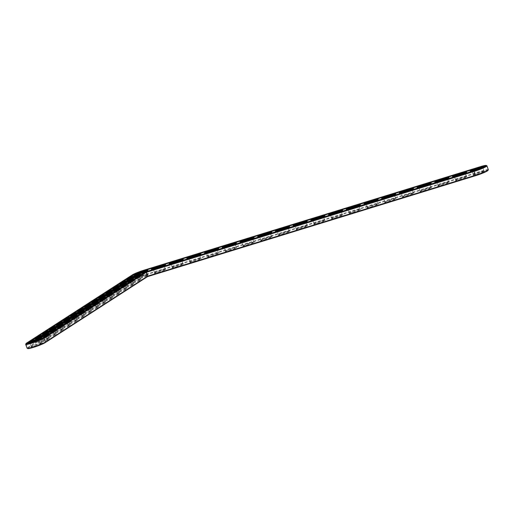 <?xml version="1.0" encoding="UTF-8"?>
<svg xmlns="http://www.w3.org/2000/svg" width="514" height="514" viewBox="0 0 514 514"><rect width="100%" height="100%" fill="white"/><g stroke="black" fill="none" stroke-linecap="round" stroke-linejoin="round"><path stroke-width="0.39" stroke-dasharray="2.57 1.93" d="M487.992 170.385A9.631 0.989 -19.7 0 0 482.293 171.355L145.79 274.9A9.631 0.989 -19.7 0 0 134.006 279.661L28.328 347.817A9.631 0.989 -19.7 0 0 27.775 348.543M140.29 278.447A6.149 0.63 -19.7 0 0 148.173 274.939A6.149 0.63 -19.7 0 0 142.224 276.468A6.149 0.63 -19.7 0 0 136.653 279.063A6.149 0.63 -19.7 0 0 140.29 278.447M133.248 282.989A6.149 0.63 -19.7 0 0 141.125 279.487A6.149 0.63 -19.7 0 0 135.176 281.017A6.149 0.63 -19.7 0 0 129.605 283.612A6.149 0.63 -19.7 0 0 133.248 282.989M158.004 272.998A6.149 0.63 -19.7 0 0 165.881 269.49A6.149 0.63 -19.7 0 0 159.931 271.019A6.149 0.63 -19.7 0 0 154.361 273.615A6.149 0.63 -19.7 0 0 158.004 272.998M175.717 267.55A6.149 0.63 -19.7 0 0 183.594 264.042A6.149 0.63 -19.7 0 0 177.645 265.571A6.149 0.63 -19.7 0 0 172.074 268.167A6.149 0.63 -19.7 0 0 175.717 267.55M126.2 287.532A6.149 0.63 -19.7 0 0 134.083 284.03A6.149 0.63 -19.7 0 0 128.134 285.559A6.149 0.63 -19.7 0 0 122.563 288.155A6.149 0.63 -19.7 0 0 126.2 287.532M119.158 292.08A6.149 0.63 -19.7 0 0 127.035 288.572A6.149 0.63 -19.7 0 0 121.086 290.102A6.149 0.63 -19.7 0 0 115.515 292.697A6.149 0.63 -19.7 0 0 119.158 292.08M193.425 262.095A6.149 0.63 -19.7 0 0 201.302 258.593A6.149 0.63 -19.7 0 0 195.352 260.123A6.149 0.63 -19.7 0 0 189.788 262.718A6.149 0.63 -19.7 0 0 193.425 262.095M211.138 256.647A6.149 0.63 -19.7 0 0 219.015 253.145A6.149 0.63 -19.7 0 0 213.066 254.668A6.149 0.63 -19.7 0 0 207.495 257.263A6.149 0.63 -19.7 0 0 211.138 256.647M112.11 296.623A6.149 0.63 -19.7 0 0 119.993 293.115A6.149 0.63 -19.7 0 0 114.044 294.644A6.149 0.63 -19.7 0 0 108.473 297.24A6.149 0.63 -19.7 0 0 112.11 296.623M105.068 301.165A6.149 0.63 -19.7 0 0 112.945 297.657A6.149 0.63 -19.7 0 0 106.996 299.187A6.149 0.63 -19.7 0 0 101.425 301.782A6.149 0.63 -19.7 0 0 105.068 301.165M98.02 305.708A6.149 0.63 -19.7 0 0 105.903 302.206A6.149 0.63 -19.7 0 0 99.947 303.729A6.149 0.63 -19.7 0 0 94.383 306.331A6.149 0.63 -19.7 0 0 98.02 305.708M90.978 310.25A6.149 0.63 -19.7 0 0 98.855 306.749A6.149 0.63 -19.7 0 0 92.905 308.278A6.149 0.63 -19.7 0 0 87.335 310.874A6.149 0.63 -19.7 0 0 90.978 310.25M228.846 251.198A6.149 0.63 -19.7 0 0 236.723 247.69A6.149 0.63 -19.7 0 0 230.773 249.219A6.149 0.63 -19.7 0 0 225.209 251.815A6.149 0.63 -19.7 0 0 228.846 251.198M246.559 245.75A6.149 0.63 -19.7 0 0 254.436 242.242A6.149 0.63 -19.7 0 0 248.487 243.771A6.149 0.63 -19.7 0 0 242.916 246.367A6.149 0.63 -19.7 0 0 246.559 245.75M264.267 240.295A6.149 0.63 -19.7 0 0 272.15 236.793A6.149 0.63 -19.7 0 0 266.194 238.323A6.149 0.63 -19.7 0 0 260.63 240.918A6.149 0.63 -19.7 0 0 264.267 240.295M281.98 234.847A6.149 0.63 -19.7 0 0 289.857 231.345A6.149 0.63 -19.7 0 0 283.908 232.868A6.149 0.63 -19.7 0 0 278.337 235.463A6.149 0.63 -19.7 0 0 281.98 234.847M299.688 229.398A6.149 0.63 -19.7 0 0 307.571 225.89A6.149 0.63 -19.7 0 0 301.615 227.419A6.149 0.63 -19.7 0 0 296.051 230.015A6.149 0.63 -19.7 0 0 299.688 229.398M83.93 314.793A6.149 0.63 -19.7 0 0 91.813 311.291A6.149 0.63 -19.7 0 0 85.857 312.82A6.149 0.63 -19.7 0 0 80.293 315.416A6.149 0.63 -19.7 0 0 83.93 314.793M76.888 319.342A6.149 0.63 -19.7 0 0 84.765 315.834A6.149 0.63 -19.7 0 0 78.815 317.363A6.149 0.63 -19.7 0 0 73.245 319.959A6.149 0.63 -19.7 0 0 76.888 319.342M69.84 323.884A6.149 0.63 -19.7 0 0 77.723 320.376A6.149 0.63 -19.7 0 0 71.767 321.905A6.149 0.63 -19.7 0 0 66.203 324.501A6.149 0.63 -19.7 0 0 69.84 323.884M62.798 328.427A6.149 0.63 -19.7 0 0 70.675 324.925A6.149 0.63 -19.7 0 0 64.725 326.448A6.149 0.63 -19.7 0 0 59.155 329.044A6.149 0.63 -19.7 0 0 62.798 328.427M55.75 332.969A6.149 0.63 -19.7 0 0 63.627 329.468A6.149 0.63 -19.7 0 0 57.677 330.997A6.149 0.63 -19.7 0 0 52.113 333.592A6.149 0.63 -19.7 0 0 55.75 332.969M48.708 337.512A6.149 0.63 -19.7 0 0 56.585 334.01A6.149 0.63 -19.7 0 0 50.635 335.539A6.149 0.63 -19.7 0 0 45.065 338.135A6.149 0.63 -19.7 0 0 48.708 337.512M41.66 342.061A6.149 0.63 -19.7 0 0 49.537 338.553A6.149 0.63 -19.7 0 0 43.587 340.082A6.149 0.63 -19.7 0 0 38.023 342.677A6.149 0.63 -19.7 0 0 41.66 342.061M34.618 346.603A6.149 0.63 -19.7 0 0 42.495 343.095A6.149 0.63 -19.7 0 0 36.545 344.624A6.149 0.63 -19.7 0 0 30.975 347.22A6.149 0.63 -19.7 0 0 34.618 346.603M317.401 223.95A6.149 0.63 -19.7 0 0 325.278 220.442A6.149 0.63 -19.7 0 0 319.329 221.971A6.149 0.63 -19.7 0 0 313.758 224.567A6.149 0.63 -19.7 0 0 317.401 223.95M335.109 218.495A6.149 0.63 -19.7 0 0 342.992 214.993A6.149 0.63 -19.7 0 0 337.043 216.522A6.149 0.63 -19.7 0 0 331.472 219.118A6.149 0.63 -19.7 0 0 335.109 218.495M352.822 213.047A6.149 0.63 -19.7 0 0 360.699 209.545A6.149 0.63 -19.7 0 0 354.75 211.068A6.149 0.63 -19.7 0 0 349.179 213.67A6.149 0.63 -19.7 0 0 352.822 213.047M370.53 207.598A6.149 0.63 -19.7 0 0 378.413 204.09A6.149 0.63 -19.7 0 0 372.464 205.619A6.149 0.63 -19.7 0 0 366.893 208.215A6.149 0.63 -19.7 0 0 370.53 207.598M388.243 202.15A6.149 0.63 -19.7 0 0 396.121 198.642A6.149 0.63 -19.7 0 0 390.171 200.171A6.149 0.63 -19.7 0 0 384.601 202.767A6.149 0.63 -19.7 0 0 388.243 202.15M405.957 196.695A6.149 0.63 -19.7 0 0 413.834 193.193A6.149 0.63 -19.7 0 0 407.885 194.722A6.149 0.63 -19.7 0 0 402.314 197.318A6.149 0.63 -19.7 0 0 405.957 196.695M423.664 191.247A6.149 0.63 -19.7 0 0 431.542 187.745A6.149 0.63 -19.7 0 0 425.592 189.274A6.149 0.63 -19.7 0 0 420.028 191.87A6.149 0.63 -19.7 0 0 423.664 191.247M441.378 185.798A6.149 0.63 -19.7 0 0 449.255 182.29A6.149 0.63 -19.7 0 0 443.306 183.819A6.149 0.63 -19.7 0 0 437.735 186.415A6.149 0.63 -19.7 0 0 441.378 185.798M459.086 180.35A6.149 0.63 -19.7 0 0 466.963 176.842A6.149 0.63 -19.7 0 0 461.013 178.371A6.149 0.63 -19.7 0 0 455.449 180.967A6.149 0.63 -19.7 0 0 459.086 180.35M476.799 174.895A6.149 0.63 -19.7 0 0 484.676 171.393A6.149 0.63 -19.7 0 0 478.727 172.922A6.149 0.63 -19.7 0 0 473.156 175.518A6.149 0.63 -19.7 0 0 476.799 174.895M488.3 169.652A10.113 1.041 -19.7 0 0 482.299 170.789L145.796 274.341A10.113 1.041 -19.7 0 0 133.415 279.333L27.737 347.49A10.113 1.041 -19.7 0 0 27.069 348.177M140.296 277.881A5.667 0.585 -19.7 0 0 147.608 274.701A5.667 0.585 -19.7 0 0 147.557 274.656A5.667 0.585 -19.7 0 0 142.076 276.063A5.667 0.585 -19.7 0 0 136.949 278.453A5.667 0.585 -19.7 0 0 136.936 278.517A5.667 0.585 -19.7 0 0 140.296 277.881M133.255 282.424A5.667 0.585 -19.7 0 0 140.56 279.243A5.667 0.585 -19.7 0 0 140.508 279.198A5.667 0.585 -19.7 0 0 135.028 280.605A5.667 0.585 -19.7 0 0 129.901 282.996A5.667 0.585 -19.7 0 0 129.894 283.066A5.667 0.585 -19.7 0 0 133.255 282.424M158.01 272.433A5.667 0.585 -19.7 0 0 165.315 269.252A5.667 0.585 -19.7 0 0 165.264 269.207A5.667 0.585 -19.7 0 0 159.783 270.615A5.667 0.585 -19.7 0 0 154.656 273.005A5.667 0.585 -19.7 0 0 154.65 273.069A5.667 0.585 -19.7 0 0 158.01 272.433M175.724 266.984A5.667 0.585 -19.7 0 0 183.029 263.804A5.667 0.585 -19.7 0 0 182.978 263.753A5.667 0.585 -19.7 0 0 177.497 265.16A5.667 0.585 -19.7 0 0 172.37 267.556A5.667 0.585 -19.7 0 0 172.357 267.621A5.667 0.585 -19.7 0 0 175.724 266.984M126.206 286.973A5.667 0.585 -19.7 0 0 133.512 283.786A5.667 0.585 -19.7 0 0 133.467 283.741A5.667 0.585 -19.7 0 0 127.986 285.148A5.667 0.585 -19.7 0 0 122.859 287.538A5.667 0.585 -19.7 0 0 122.846 287.609A5.667 0.585 -19.7 0 0 126.206 286.973M119.164 291.515A5.667 0.585 -19.7 0 0 126.47 288.335A5.667 0.585 -19.7 0 0 126.418 288.283A5.667 0.585 -19.7 0 0 120.938 289.69A5.667 0.585 -19.7 0 0 115.811 292.087A5.667 0.585 -19.7 0 0 115.804 292.151A5.667 0.585 -19.7 0 0 119.164 291.515M193.431 261.536A5.667 0.585 -19.7 0 0 200.736 258.349A5.667 0.585 -19.7 0 0 200.691 258.304A5.667 0.585 -19.7 0 0 195.211 259.711A5.667 0.585 -19.7 0 0 190.077 262.101A5.667 0.585 -19.7 0 0 190.071 262.172A5.667 0.585 -19.7 0 0 193.431 261.536M211.145 256.081A5.667 0.585 -19.7 0 0 218.45 252.901A5.667 0.585 -19.7 0 0 218.399 252.856A5.667 0.585 -19.7 0 0 212.918 254.263A5.667 0.585 -19.7 0 0 207.791 256.653A5.667 0.585 -19.7 0 0 207.784 256.724A5.667 0.585 -19.7 0 0 211.145 256.081M112.116 296.058A5.667 0.585 -19.7 0 0 119.421 292.877A5.667 0.585 -19.7 0 0 119.376 292.832A5.667 0.585 -19.7 0 0 113.896 294.239A5.667 0.585 -19.7 0 0 108.769 296.629A5.667 0.585 -19.7 0 0 108.756 296.694A5.667 0.585 -19.7 0 0 112.116 296.058M105.074 300.6A5.667 0.585 -19.7 0 0 112.38 297.42A5.667 0.585 -19.7 0 0 112.328 297.375A5.667 0.585 -19.7 0 0 106.848 298.782A5.667 0.585 -19.7 0 0 101.721 301.172A5.667 0.585 -19.7 0 0 101.714 301.236A5.667 0.585 -19.7 0 0 105.074 300.6M98.026 305.143A5.667 0.585 -19.7 0 0 105.331 301.962A5.667 0.585 -19.7 0 0 105.286 301.917A5.667 0.585 -19.7 0 0 99.806 303.324A5.667 0.585 -19.7 0 0 94.679 305.714A5.667 0.585 -19.7 0 0 94.666 305.785A5.667 0.585 -19.7 0 0 98.026 305.143M90.984 309.691A5.667 0.585 -19.7 0 0 98.29 306.505A5.667 0.585 -19.7 0 0 98.238 306.46A5.667 0.585 -19.7 0 0 92.758 307.867A5.667 0.585 -19.7 0 0 87.631 310.257A5.667 0.585 -19.7 0 0 87.624 310.327A5.667 0.585 -19.7 0 0 90.984 309.691M228.852 250.633A5.667 0.585 -19.7 0 0 236.157 247.452A5.667 0.585 -19.7 0 0 236.112 247.407A5.667 0.585 -19.7 0 0 230.632 248.815A5.667 0.585 -19.7 0 0 225.498 251.205A5.667 0.585 -19.7 0 0 225.492 251.269A5.667 0.585 -19.7 0 0 228.852 250.633M246.566 245.184A5.667 0.585 -19.7 0 0 253.871 242.004A5.667 0.585 -19.7 0 0 253.82 241.953A5.667 0.585 -19.7 0 0 248.339 243.36A5.667 0.585 -19.7 0 0 243.212 245.756A5.667 0.585 -19.7 0 0 243.206 245.821A5.667 0.585 -19.7 0 0 246.566 245.184M264.273 239.736A5.667 0.585 -19.7 0 0 271.578 236.549A5.667 0.585 -19.7 0 0 271.533 236.504A5.667 0.585 -19.7 0 0 266.053 237.911A5.667 0.585 -19.7 0 0 260.919 240.301A5.667 0.585 -19.7 0 0 260.913 240.372A5.667 0.585 -19.7 0 0 264.273 239.736M281.987 234.281A5.667 0.585 -19.7 0 0 289.292 231.101A5.667 0.585 -19.7 0 0 289.241 231.056A5.667 0.585 -19.7 0 0 283.76 232.463A5.667 0.585 -19.7 0 0 278.633 234.853A5.667 0.585 -19.7 0 0 278.627 234.924A5.667 0.585 -19.7 0 0 281.987 234.281M299.694 228.833A5.667 0.585 -19.7 0 0 306.999 225.652A5.667 0.585 -19.7 0 0 306.954 225.607A5.667 0.585 -19.7 0 0 301.474 227.015A5.667 0.585 -19.7 0 0 296.34 229.405A5.667 0.585 -19.7 0 0 296.334 229.469A5.667 0.585 -19.7 0 0 299.694 228.833M83.936 314.234A5.667 0.585 -19.7 0 0 91.241 311.054A5.667 0.585 -19.7 0 0 91.196 311.002A5.667 0.585 -19.7 0 0 85.716 312.409A5.667 0.585 -19.7 0 0 80.582 314.806A5.667 0.585 -19.7 0 0 80.576 314.87A5.667 0.585 -19.7 0 0 83.936 314.234M76.894 318.776A5.667 0.585 -19.7 0 0 84.2 315.596A5.667 0.585 -19.7 0 0 84.148 315.545A5.667 0.585 -19.7 0 0 78.668 316.958A5.667 0.585 -19.7 0 0 73.541 319.348A5.667 0.585 -19.7 0 0 73.534 319.412A5.667 0.585 -19.7 0 0 76.894 318.776M69.846 323.319A5.667 0.585 -19.7 0 0 77.151 320.138A5.667 0.585 -19.7 0 0 77.106 320.093A5.667 0.585 -19.7 0 0 71.626 321.501A5.667 0.585 -19.7 0 0 66.492 323.891A5.667 0.585 -19.7 0 0 66.486 323.955A5.667 0.585 -19.7 0 0 69.846 323.319M62.804 327.861A5.667 0.585 -19.7 0 0 70.11 324.681A5.667 0.585 -19.7 0 0 70.058 324.636A5.667 0.585 -19.7 0 0 64.578 326.043A5.667 0.585 -19.7 0 0 59.451 328.433A5.667 0.585 -19.7 0 0 59.444 328.497A5.667 0.585 -19.7 0 0 62.804 327.861M55.756 332.404A5.667 0.585 -19.7 0 0 63.061 329.223A5.667 0.585 -19.7 0 0 63.016 329.178A5.667 0.585 -19.7 0 0 57.536 330.586A5.667 0.585 -19.7 0 0 52.402 332.976A5.667 0.585 -19.7 0 0 52.396 333.046A5.667 0.585 -19.7 0 0 55.756 332.404M48.714 336.953A5.667 0.585 -19.7 0 0 56.02 333.766A5.667 0.585 -19.7 0 0 55.968 333.721A5.667 0.585 -19.7 0 0 50.488 335.128A5.667 0.585 -19.7 0 0 45.36 337.518A5.667 0.585 -19.7 0 0 45.354 337.589A5.667 0.585 -19.7 0 0 48.714 336.953M41.666 341.495A5.667 0.585 -19.7 0 0 48.971 338.315A5.667 0.585 -19.7 0 0 48.926 338.263A5.667 0.585 -19.7 0 0 43.446 339.67A5.667 0.585 -19.7 0 0 38.312 342.067A5.667 0.585 -19.7 0 0 38.306 342.131A5.667 0.585 -19.7 0 0 41.666 341.495M34.624 346.038A5.667 0.585 -19.7 0 0 41.93 342.857A5.667 0.585 -19.7 0 0 41.878 342.812A5.667 0.585 -19.7 0 0 36.398 344.219A5.667 0.585 -19.7 0 0 31.27 346.609A5.667 0.585 -19.7 0 0 31.264 346.674A5.667 0.585 -19.7 0 0 34.624 346.038M317.408 223.384A5.667 0.585 -19.7 0 0 324.713 220.204A5.667 0.585 -19.7 0 0 324.662 220.153A5.667 0.585 -19.7 0 0 319.181 221.566A5.667 0.585 -19.7 0 0 314.054 223.956A5.667 0.585 -19.7 0 0 314.048 224.02A5.667 0.585 -19.7 0 0 317.408 223.384M335.115 217.936A5.667 0.585 -19.7 0 0 342.42 214.749A5.667 0.585 -19.7 0 0 342.375 214.704A5.667 0.585 -19.7 0 0 336.895 216.111A5.667 0.585 -19.7 0 0 331.768 218.501A5.667 0.585 -19.7 0 0 331.755 218.572A5.667 0.585 -19.7 0 0 335.115 217.936M352.829 212.481A5.667 0.585 -19.7 0 0 360.134 209.301A5.667 0.585 -19.7 0 0 360.083 209.256A5.667 0.585 -19.7 0 0 354.602 210.663A5.667 0.585 -19.7 0 0 349.475 213.053A5.667 0.585 -19.7 0 0 349.469 213.124A5.667 0.585 -19.7 0 0 352.829 212.481M370.536 207.033A5.667 0.585 -19.7 0 0 377.848 203.852A5.667 0.585 -19.7 0 0 377.796 203.807A5.667 0.585 -19.7 0 0 372.316 205.214A5.667 0.585 -19.7 0 0 367.189 207.605A5.667 0.585 -19.7 0 0 367.176 207.669A5.667 0.585 -19.7 0 0 370.536 207.033M388.25 201.584A5.667 0.585 -19.7 0 0 395.555 198.404A5.667 0.585 -19.7 0 0 395.504 198.353A5.667 0.585 -19.7 0 0 390.023 199.766A5.667 0.585 -19.7 0 0 384.896 202.156A5.667 0.585 -19.7 0 0 384.89 202.22A5.667 0.585 -19.7 0 0 388.25 201.584M405.964 196.136A5.667 0.585 -19.7 0 0 413.269 192.949A5.667 0.585 -19.7 0 0 413.217 192.904A5.667 0.585 -19.7 0 0 407.737 194.311A5.667 0.585 -19.7 0 0 402.61 196.701A5.667 0.585 -19.7 0 0 402.597 196.772A5.667 0.585 -19.7 0 0 405.964 196.136M423.671 190.681A5.667 0.585 -19.7 0 0 430.976 187.501A5.667 0.585 -19.7 0 0 430.931 187.456A5.667 0.585 -19.7 0 0 425.451 188.863A5.667 0.585 -19.7 0 0 420.317 191.253A5.667 0.585 -19.7 0 0 420.311 191.324A5.667 0.585 -19.7 0 0 423.671 190.681M441.385 185.233A5.667 0.585 -19.7 0 0 448.69 182.052A5.667 0.585 -19.7 0 0 448.638 182.007A5.667 0.585 -19.7 0 0 443.158 183.414A5.667 0.585 -19.7 0 0 438.031 185.805A5.667 0.585 -19.7 0 0 438.024 185.869A5.667 0.585 -19.7 0 0 441.385 185.233M459.092 179.784A5.667 0.585 -19.7 0 0 466.397 176.604A5.667 0.585 -19.7 0 0 466.352 176.553A5.667 0.585 -19.7 0 0 460.872 177.966A5.667 0.585 -19.7 0 0 455.738 180.356A5.667 0.585 -19.7 0 0 455.732 180.42A5.667 0.585 -19.7 0 0 459.092 179.784M476.806 174.336A5.667 0.585 -19.7 0 0 484.111 171.149A5.667 0.585 -19.7 0 0 484.059 171.104A5.667 0.585 -19.7 0 0 478.579 172.511A5.667 0.585 -19.7 0 0 473.452 174.901A5.667 0.585 -19.7 0 0 473.445 174.972A5.667 0.585 -19.7 0 0 476.806 174.336M486.842 165.739A10.113 1.041 -19.7 0 0 480.931 166.96L144.421 270.512A10.113 1.041 -19.7 0 0 132.047 275.51L26.368 343.66A10.113 1.041 -19.7 0 0 25.713 344.226M145.918 270.801A5.667 0.585 160.3 0 1 146.233 270.872A5.667 0.585 160.3 0 1 146.227 270.942A5.667 0.585 160.3 0 1 138.928 274.058A5.667 0.585 160.3 0 1 135.619 274.739A5.667 0.585 160.3 0 1 135.567 274.694A5.667 0.585 160.3 0 1 135.767 274.431M143.676 270.55L143.747 270.762A8.333 0.855 -19.7 0 0 133.736 274.765M128.314 278.254L126.695 279.301M121.272 282.796L119.646 283.844M114.224 287.339L112.605 288.386M107.182 291.888L105.556 292.929M100.134 296.43L98.508 297.477M93.085 300.973L91.466 302.02M86.044 305.515L84.418 306.562M78.995 310.058L77.376 311.105M71.954 314.6L70.328 315.647M64.905 319.149L63.286 320.196M57.864 323.691L56.238 324.739M50.815 328.234L49.196 329.281M43.774 332.776L42.148 333.824M36.725 337.319L35.106 338.366M29.683 341.868L28.058 342.909M27.409 343.397A8.333 0.855 -19.7 0 0 27.319 343.596A8.333 0.855 -19.7 0 0 33.834 342.157A8.333 0.855 -19.7 0 0 42.469 338.54L145.134 271.957M474.338 170.654L145.244 272.259M474.448 170.956A8.333 0.855 -19.7 0 0 485.197 166.273A8.333 0.855 -19.7 0 0 485.004 166.17M484.201 166.215A8.333 0.855 -19.7 0 0 480.256 167.211L474.724 168.913M143.747 270.762L147.068 269.741M155.935 267.01L164.776 264.292M173.642 261.562L182.489 258.838M191.356 256.113L200.197 253.389M209.063 250.659L217.91 247.941M226.777 245.21L235.618 242.492M244.484 239.762L253.331 237.038M262.198 234.313L271.039 231.589M279.905 228.858L288.752 226.141M297.619 223.41L306.46 220.692M315.326 217.962L324.173 215.237M333.04 212.513L341.881 209.789M350.747 207.065L359.594 204.341M368.461 201.61L377.308 198.892M386.175 196.162L395.015 193.437M403.882 190.713L412.729 187.989M421.596 185.265L430.436 182.541M439.303 179.81L448.15 177.092M457.017 174.362L465.857 171.637M133.839 275.144A7.447 0.765 160.3 0 1 140.592 271.912A7.447 0.765 160.3 0 1 147.859 270.12M137.411 274.874L137.945 274.759L137.277 275.061M137.746 274.675L138.189 274.598L137.803 274.733M126.791 279.687A7.447 0.765 160.3 0 1 133.544 276.455A7.447 0.765 160.3 0 1 140.81 274.669M140.804 274.746A7.447 0.765 160.3 0 1 139.178 275.793M161.075 267.049A7.447 0.765 160.3 0 1 155.967 268.854A7.447 0.765 160.3 0 1 152.234 269.773M151.546 269.689A7.447 0.765 160.3 0 1 158.299 266.464A7.447 0.765 160.3 0 1 165.566 264.671M178.788 261.6A7.447 0.765 160.3 0 1 173.674 263.406A7.447 0.765 160.3 0 1 169.941 264.318M169.26 264.241A7.447 0.765 160.3 0 1 176.013 261.009A7.447 0.765 160.3 0 1 183.28 259.223M119.749 284.229A7.447 0.765 160.3 0 1 126.502 280.997A7.447 0.765 160.3 0 1 133.768 279.211M133.756 279.288A7.447 0.765 160.3 0 1 132.137 280.336M112.701 288.772A7.447 0.765 160.3 0 1 119.454 285.54A7.447 0.765 160.3 0 1 126.72 283.754M126.714 283.837A7.447 0.765 160.3 0 1 125.088 284.878M196.496 256.152A7.447 0.765 160.3 0 1 191.388 257.957A7.447 0.765 160.3 0 1 187.655 258.87M186.968 258.793A7.447 0.765 160.3 0 1 193.72 255.561A7.447 0.765 160.3 0 1 200.987 253.775M214.209 250.697A7.447 0.765 160.3 0 1 209.095 252.502A7.447 0.765 160.3 0 1 205.362 253.421M204.681 253.344A7.447 0.765 160.3 0 1 211.434 250.112A7.447 0.765 160.3 0 1 218.701 248.32M105.659 293.314A7.447 0.765 160.3 0 1 112.405 290.089A7.447 0.765 160.3 0 1 119.678 288.296M119.666 288.38A7.447 0.765 160.3 0 1 118.047 289.427M98.611 297.863A7.447 0.765 160.3 0 1 105.364 294.631A7.447 0.765 160.3 0 1 112.63 292.839M112.624 292.922A7.447 0.765 160.3 0 1 110.998 293.969M91.569 302.405A7.447 0.765 160.3 0 1 98.315 299.174A7.447 0.765 160.3 0 1 105.588 297.381M105.576 297.465A7.447 0.765 160.3 0 1 103.957 298.512M84.521 306.948A7.447 0.765 160.3 0 1 91.274 303.716A7.447 0.765 160.3 0 1 98.54 301.93M98.534 302.007A7.447 0.765 160.3 0 1 96.908 303.054M231.917 245.249A7.447 0.765 160.3 0 1 226.809 247.054A7.447 0.765 160.3 0 1 223.076 247.973M222.389 247.889A7.447 0.765 160.3 0 1 229.141 244.664A7.447 0.765 160.3 0 1 236.408 242.871M249.631 239.8A7.447 0.765 160.3 0 1 244.516 241.606A7.447 0.765 160.3 0 1 240.783 242.524M240.102 242.441A7.447 0.765 160.3 0 1 246.855 239.209A7.447 0.765 160.3 0 1 254.122 237.423M267.338 234.352A7.447 0.765 160.3 0 1 262.23 236.157A7.447 0.765 160.3 0 1 258.497 237.07M257.816 236.993A7.447 0.765 160.3 0 1 264.562 233.761A7.447 0.765 160.3 0 1 271.829 231.975M285.052 228.897A7.447 0.765 160.3 0 1 279.944 230.702A7.447 0.765 160.3 0 1 276.204 231.621M275.523 231.544A7.447 0.765 160.3 0 1 282.276 228.312A7.447 0.765 160.3 0 1 289.543 226.52M302.759 223.449A7.447 0.765 160.3 0 1 297.651 225.254A7.447 0.765 160.3 0 1 293.918 226.173M293.237 226.089A7.447 0.765 160.3 0 1 299.983 222.864A7.447 0.765 160.3 0 1 307.256 221.071M77.479 311.49A7.447 0.765 160.3 0 1 84.225 308.259A7.447 0.765 160.3 0 1 91.498 306.472M91.486 306.556A7.447 0.765 160.3 0 1 89.866 307.597M70.431 316.033A7.447 0.765 160.3 0 1 77.184 312.801A7.447 0.765 160.3 0 1 84.45 311.015M84.444 311.099A7.447 0.765 160.3 0 1 82.818 312.146M63.389 320.575A7.447 0.765 160.3 0 1 70.135 317.35A7.447 0.765 160.3 0 1 77.402 315.557M77.396 315.641A7.447 0.765 160.3 0 1 75.776 316.688M56.341 325.124A7.447 0.765 160.3 0 1 63.093 321.892A7.447 0.765 160.3 0 1 70.36 320.1M70.354 320.183A7.447 0.765 160.3 0 1 68.728 321.231M49.293 329.667A7.447 0.765 160.3 0 1 56.045 326.435A7.447 0.765 160.3 0 1 63.312 324.649M63.306 324.726A7.447 0.765 160.3 0 1 61.686 325.773M42.251 334.209A7.447 0.765 160.3 0 1 49.003 330.977A7.447 0.765 160.3 0 1 56.27 329.191M56.264 329.268A7.447 0.765 160.3 0 1 54.638 330.316M35.203 338.752A7.447 0.765 160.3 0 1 41.955 335.52A7.447 0.765 160.3 0 1 49.222 333.734M49.215 333.817A7.447 0.765 160.3 0 1 47.596 334.865M42.174 338.353A7.447 0.765 160.3 0 1 32.575 342.459A7.447 0.765 160.3 0 1 28.212 343.352M28.161 343.294A7.447 0.765 160.3 0 1 34.913 340.069A7.447 0.765 160.3 0 1 42.18 338.276M320.473 218A7.447 0.765 160.3 0 1 315.365 219.806A7.447 0.765 160.3 0 1 311.625 220.724M310.944 220.641A7.447 0.765 160.3 0 1 317.697 217.409A7.447 0.765 160.3 0 1 324.964 215.623M338.18 212.552A7.447 0.765 160.3 0 1 333.072 214.357A7.447 0.765 160.3 0 1 329.339 215.27M328.658 215.193A7.447 0.765 160.3 0 1 335.404 211.961A7.447 0.765 160.3 0 1 342.677 210.175M355.894 207.097A7.447 0.765 160.3 0 1 350.786 208.902A7.447 0.765 160.3 0 1 347.046 209.821M346.365 209.744A7.447 0.765 160.3 0 1 353.118 206.512A7.447 0.765 160.3 0 1 360.385 204.72M373.607 201.649A7.447 0.765 160.3 0 1 368.493 203.454A7.447 0.765 160.3 0 1 364.76 204.373M364.079 204.289A7.447 0.765 160.3 0 1 370.832 201.064A7.447 0.765 160.3 0 1 378.098 199.271M391.315 196.2A7.447 0.765 160.3 0 1 386.207 198.006A7.447 0.765 160.3 0 1 382.474 198.924M381.786 198.841A7.447 0.765 160.3 0 1 388.539 195.609A7.447 0.765 160.3 0 1 395.806 193.823M409.028 190.752A7.447 0.765 160.3 0 1 403.914 192.557A7.447 0.765 160.3 0 1 400.181 193.47M399.5 193.392A7.447 0.765 160.3 0 1 406.253 190.161A7.447 0.765 160.3 0 1 413.519 188.375M426.736 185.303A7.447 0.765 160.3 0 1 421.628 187.102A7.447 0.765 160.3 0 1 417.895 188.021M417.207 187.944A7.447 0.765 160.3 0 1 423.96 184.712A7.447 0.765 160.3 0 1 431.227 182.92M444.449 179.849A7.447 0.765 160.3 0 1 439.335 181.654A7.447 0.765 160.3 0 1 435.602 182.573M434.921 182.496A7.447 0.765 160.3 0 1 441.674 179.264A7.447 0.765 160.3 0 1 448.94 177.471M462.157 174.4A7.447 0.765 160.3 0 1 457.049 176.206A7.447 0.765 160.3 0 1 453.316 177.124M452.628 177.041A7.447 0.765 160.3 0 1 459.381 173.809A7.447 0.765 160.3 0 1 466.648 172.023M484.355 166.652A7.447 0.765 160.3 0 1 474.756 170.757A7.447 0.765 160.3 0 1 471.023 171.67M470.342 171.592A7.447 0.765 160.3 0 1 477.095 168.361A7.447 0.765 160.3 0 1 484.361 166.575M138.87 275.343A5.667 0.585 160.3 0 1 139.191 275.42A5.667 0.585 160.3 0 1 139.178 275.485A5.667 0.585 160.3 0 1 131.886 278.601A5.667 0.585 160.3 0 1 128.571 279.282A5.667 0.585 160.3 0 1 128.526 279.237A5.667 0.585 160.3 0 1 128.718 278.974M163.625 265.346A5.667 0.585 160.3 0 1 163.947 265.423A5.667 0.585 160.3 0 1 163.94 265.494A5.667 0.585 160.3 0 1 156.642 268.604A5.667 0.585 160.3 0 1 153.326 269.291A5.667 0.585 160.3 0 1 153.281 269.246A5.667 0.585 160.3 0 1 153.474 268.983M181.339 259.898A5.667 0.585 160.3 0 1 181.654 259.975A5.667 0.585 160.3 0 1 181.648 260.039A5.667 0.585 160.3 0 1 174.349 263.155A5.667 0.585 160.3 0 1 171.04 263.843A5.667 0.585 160.3 0 1 170.989 263.791A5.667 0.585 160.3 0 1 171.188 263.534M131.828 279.886A5.667 0.585 160.3 0 1 132.143 279.963A5.667 0.585 160.3 0 1 132.137 280.027A5.667 0.585 160.3 0 1 124.838 283.143A5.667 0.585 160.3 0 1 121.529 283.824A5.667 0.585 160.3 0 1 121.477 283.779A5.667 0.585 160.3 0 1 121.677 283.522M124.78 284.428A5.667 0.585 160.3 0 1 125.101 284.505A5.667 0.585 160.3 0 1 125.088 284.57A5.667 0.585 160.3 0 1 117.796 287.686A5.667 0.585 160.3 0 1 114.481 288.373A5.667 0.585 160.3 0 1 114.436 288.322A5.667 0.585 160.3 0 1 114.628 288.065M199.047 254.449A5.667 0.585 160.3 0 1 199.368 254.526A5.667 0.585 160.3 0 1 199.361 254.591A5.667 0.585 160.3 0 1 192.063 257.707A5.667 0.585 160.3 0 1 188.747 258.388A5.667 0.585 160.3 0 1 188.702 258.343A5.667 0.585 160.3 0 1 188.895 258.086M216.76 249.001A5.667 0.585 160.3 0 1 217.075 249.072A5.667 0.585 160.3 0 1 217.069 249.142A5.667 0.585 160.3 0 1 209.77 252.258A5.667 0.585 160.3 0 1 206.461 252.939A5.667 0.585 160.3 0 1 206.41 252.894A5.667 0.585 160.3 0 1 206.609 252.631M117.738 288.971A5.667 0.585 160.3 0 1 118.053 289.048A5.667 0.585 160.3 0 1 118.047 289.119A5.667 0.585 160.3 0 1 110.748 292.228A5.667 0.585 160.3 0 1 107.439 292.916A5.667 0.585 160.3 0 1 107.387 292.871A5.667 0.585 160.3 0 1 107.587 292.607M110.69 293.513A5.667 0.585 160.3 0 1 111.011 293.59A5.667 0.585 160.3 0 1 110.998 293.661A5.667 0.585 160.3 0 1 103.706 296.777A5.667 0.585 160.3 0 1 100.391 297.458A5.667 0.585 160.3 0 1 100.339 297.413A5.667 0.585 160.3 0 1 100.538 297.15M103.648 298.062A5.667 0.585 160.3 0 1 103.963 298.133A5.667 0.585 160.3 0 1 103.957 298.204A5.667 0.585 160.3 0 1 96.658 301.32A5.667 0.585 160.3 0 1 93.349 302.001A5.667 0.585 160.3 0 1 93.297 301.956A5.667 0.585 160.3 0 1 93.497 301.692M96.6 302.605A5.667 0.585 160.3 0 1 96.921 302.682A5.667 0.585 160.3 0 1 96.908 302.746A5.667 0.585 160.3 0 1 89.609 305.862A5.667 0.585 160.3 0 1 86.301 306.543A5.667 0.585 160.3 0 1 86.249 306.498A5.667 0.585 160.3 0 1 86.448 306.241M234.474 243.546A5.667 0.585 160.3 0 1 234.789 243.623A5.667 0.585 160.3 0 1 234.782 243.694A5.667 0.585 160.3 0 1 227.484 246.804A5.667 0.585 160.3 0 1 224.168 247.491A5.667 0.585 160.3 0 1 224.123 247.446A5.667 0.585 160.3 0 1 224.316 247.183M252.181 238.098A5.667 0.585 160.3 0 1 252.496 238.175A5.667 0.585 160.3 0 1 252.49 238.239A5.667 0.585 160.3 0 1 245.191 241.355A5.667 0.585 160.3 0 1 241.882 242.043A5.667 0.585 160.3 0 1 241.831 241.991A5.667 0.585 160.3 0 1 242.03 241.734M269.895 232.649A5.667 0.585 160.3 0 1 270.21 232.726A5.667 0.585 160.3 0 1 270.203 232.791A5.667 0.585 160.3 0 1 262.905 235.907A5.667 0.585 160.3 0 1 259.589 236.588A5.667 0.585 160.3 0 1 259.544 236.543A5.667 0.585 160.3 0 1 259.743 236.286M287.602 227.201A5.667 0.585 160.3 0 1 287.924 227.272A5.667 0.585 160.3 0 1 287.911 227.342A5.667 0.585 160.3 0 1 280.612 230.458A5.667 0.585 160.3 0 1 277.303 231.139A5.667 0.585 160.3 0 1 277.252 231.094A5.667 0.585 160.3 0 1 277.451 230.831M305.316 221.746A5.667 0.585 160.3 0 1 305.631 221.823A5.667 0.585 160.3 0 1 305.624 221.894A5.667 0.585 160.3 0 1 298.326 225.003A5.667 0.585 160.3 0 1 295.017 225.691A5.667 0.585 160.3 0 1 294.965 225.646A5.667 0.585 160.3 0 1 295.164 225.383M89.558 307.147A5.667 0.585 160.3 0 1 89.873 307.224A5.667 0.585 160.3 0 1 89.866 307.288A5.667 0.585 160.3 0 1 82.568 310.405A5.667 0.585 160.3 0 1 79.252 311.086A5.667 0.585 160.3 0 1 79.207 311.041A5.667 0.585 160.3 0 1 79.407 310.784M82.51 311.69A5.667 0.585 160.3 0 1 82.831 311.767A5.667 0.585 160.3 0 1 82.818 311.831A5.667 0.585 160.3 0 1 75.519 314.947A5.667 0.585 160.3 0 1 72.211 315.635A5.667 0.585 160.3 0 1 72.159 315.583A5.667 0.585 160.3 0 1 72.358 315.326M75.468 316.232A5.667 0.585 160.3 0 1 75.783 316.309A5.667 0.585 160.3 0 1 75.776 316.38A5.667 0.585 160.3 0 1 68.478 319.49A5.667 0.585 160.3 0 1 65.162 320.177A5.667 0.585 160.3 0 1 65.117 320.132A5.667 0.585 160.3 0 1 65.317 319.869M68.42 320.781A5.667 0.585 160.3 0 1 68.735 320.852A5.667 0.585 160.3 0 1 68.728 320.922A5.667 0.585 160.3 0 1 61.429 324.038A5.667 0.585 160.3 0 1 58.121 324.719A5.667 0.585 160.3 0 1 58.069 324.675A5.667 0.585 160.3 0 1 58.268 324.411M61.378 325.323A5.667 0.585 160.3 0 1 61.693 325.401A5.667 0.585 160.3 0 1 61.686 325.465A5.667 0.585 160.3 0 1 54.388 328.581A5.667 0.585 160.3 0 1 51.072 329.262A5.667 0.585 160.3 0 1 51.027 329.217A5.667 0.585 160.3 0 1 51.22 328.954M54.33 329.866A5.667 0.585 160.3 0 1 54.645 329.943A5.667 0.585 160.3 0 1 54.638 330.007A5.667 0.585 160.3 0 1 47.339 333.123A5.667 0.585 160.3 0 1 44.031 333.804A5.667 0.585 160.3 0 1 43.979 333.759A5.667 0.585 160.3 0 1 44.178 333.502M47.282 334.408A5.667 0.585 160.3 0 1 47.603 334.486A5.667 0.585 160.3 0 1 47.596 334.55A5.667 0.585 160.3 0 1 40.298 337.666A5.667 0.585 160.3 0 1 36.982 338.353A5.667 0.585 160.3 0 1 36.937 338.302A5.667 0.585 160.3 0 1 37.13 338.045M40.24 338.951A5.667 0.585 160.3 0 1 40.555 339.028A5.667 0.585 160.3 0 1 40.548 339.099A5.667 0.585 160.3 0 1 33.249 342.208A5.667 0.585 160.3 0 1 29.941 342.896A5.667 0.585 160.3 0 1 29.889 342.851A5.667 0.585 160.3 0 1 30.088 342.587M323.023 216.298A5.667 0.585 160.3 0 1 323.345 216.375A5.667 0.585 160.3 0 1 323.332 216.439A5.667 0.585 160.3 0 1 316.039 219.555A5.667 0.585 160.3 0 1 312.724 220.243A5.667 0.585 160.3 0 1 312.673 220.191A5.667 0.585 160.3 0 1 312.872 219.934M340.737 210.849A5.667 0.585 160.3 0 1 341.052 210.926A5.667 0.585 160.3 0 1 341.045 210.991A5.667 0.585 160.3 0 1 333.747 214.107A5.667 0.585 160.3 0 1 330.438 214.788A5.667 0.585 160.3 0 1 330.386 214.743A5.667 0.585 160.3 0 1 330.586 214.486M358.444 205.401A5.667 0.585 160.3 0 1 358.766 205.471A5.667 0.585 160.3 0 1 358.753 205.542A5.667 0.585 160.3 0 1 351.46 208.658A5.667 0.585 160.3 0 1 348.145 209.339A5.667 0.585 160.3 0 1 348.1 209.294A5.667 0.585 160.3 0 1 348.293 209.031M376.158 199.946A5.667 0.585 160.3 0 1 376.473 200.023A5.667 0.585 160.3 0 1 376.466 200.094A5.667 0.585 160.3 0 1 369.168 203.203A5.667 0.585 160.3 0 1 365.859 203.891A5.667 0.585 160.3 0 1 365.807 203.846A5.667 0.585 160.3 0 1 366.007 203.583M393.865 194.498A5.667 0.585 160.3 0 1 394.187 194.575A5.667 0.585 160.3 0 1 394.18 194.639A5.667 0.585 160.3 0 1 386.881 197.755A5.667 0.585 160.3 0 1 383.566 198.443A5.667 0.585 160.3 0 1 383.521 198.391A5.667 0.585 160.3 0 1 383.714 198.134M411.579 189.049A5.667 0.585 160.3 0 1 411.894 189.126A5.667 0.585 160.3 0 1 411.887 189.191A5.667 0.585 160.3 0 1 404.589 192.307A5.667 0.585 160.3 0 1 401.28 192.988A5.667 0.585 160.3 0 1 401.228 192.943A5.667 0.585 160.3 0 1 401.428 192.686M429.286 183.601A5.667 0.585 160.3 0 1 429.608 183.671A5.667 0.585 160.3 0 1 429.601 183.742A5.667 0.585 160.3 0 1 422.302 186.858A5.667 0.585 160.3 0 1 418.987 187.539A5.667 0.585 160.3 0 1 418.942 187.494A5.667 0.585 160.3 0 1 419.135 187.231M447 178.146A5.667 0.585 160.3 0 1 447.315 178.223A5.667 0.585 160.3 0 1 447.308 178.294A5.667 0.585 160.3 0 1 440.01 181.403A5.667 0.585 160.3 0 1 436.701 182.091A5.667 0.585 160.3 0 1 436.649 182.046A5.667 0.585 160.3 0 1 436.849 181.783M464.714 172.698A5.667 0.585 160.3 0 1 465.029 172.775A5.667 0.585 160.3 0 1 465.022 172.839A5.667 0.585 160.3 0 1 457.723 175.955A5.667 0.585 160.3 0 1 454.408 176.643A5.667 0.585 160.3 0 1 454.363 176.591A5.667 0.585 160.3 0 1 454.556 176.334M482.421 167.249A5.667 0.585 160.3 0 1 482.736 167.326A5.667 0.585 160.3 0 1 482.73 167.391A5.667 0.585 160.3 0 1 475.431 170.507A5.667 0.585 160.3 0 1 472.122 171.188A5.667 0.585 160.3 0 1 472.07 171.143A5.667 0.585 160.3 0 1 472.27 170.886M138.587 274.296L138.234 274.547M138.048 274.572L137.662 274.817L138.009 274.534M480.596 166.62L482.293 171.355M26.632 343.076L26.368 343.66L27.737 347.49L28.328 347.817M144.093 270.165L145.79 274.9M132.31 274.926L132.047 275.51L133.415 279.333L134.006 279.661M136.949 278.453L136.653 279.063M147.557 274.656L148.173 274.939M129.901 282.996L129.605 283.612M140.508 279.198L141.125 279.487M154.656 273.005L154.361 273.615M165.264 269.207L165.881 269.49M172.37 267.556L172.074 268.167M182.978 263.753L183.594 264.042M122.859 287.538L122.563 288.155M133.467 283.741L134.083 284.03M115.811 292.087L115.515 292.697M126.418 288.283L127.035 288.572M190.077 262.101L189.788 262.718M200.691 258.304L201.302 258.593M207.791 256.653L207.495 257.263M218.399 252.856L219.015 253.145M108.769 296.629L108.473 297.24M119.376 292.832L119.993 293.115M101.721 301.172L101.425 301.782M112.328 297.375L112.945 297.657M94.679 305.714L94.383 306.331M105.286 301.917L105.903 302.206M87.631 310.257L87.335 310.874M98.238 306.46L98.855 306.749M225.498 251.205L225.209 251.815M236.112 247.407L236.723 247.69M243.212 245.756L242.916 246.367M253.82 241.953L254.436 242.242M260.919 240.301L260.63 240.918M271.533 236.504L272.15 236.793M278.633 234.853L278.337 235.463M289.241 231.056L289.857 231.345M296.34 229.405L296.051 230.015M306.954 225.607L307.571 225.89M80.582 314.806L80.293 315.416M91.196 311.002L91.813 311.291M73.541 319.348L73.245 319.959M84.148 315.545L84.765 315.834M66.492 323.891L66.203 324.501M77.106 320.093L77.723 320.376M59.451 328.433L59.155 329.044M70.058 324.636L70.675 324.925M52.402 332.976L52.113 333.592M63.016 329.178L63.627 329.468M45.36 337.518L45.065 338.135M55.968 333.721L56.585 334.01M38.312 342.067L38.023 342.677M48.926 338.263L49.537 338.553M31.27 346.609L30.975 347.22M41.878 342.812L42.495 343.095M314.054 223.956L313.758 224.567M324.662 220.153L325.278 220.442M331.768 218.501L331.472 219.118M342.375 214.704L342.992 214.993M349.475 213.053L349.179 213.67M360.083 209.256L360.699 209.545M367.189 207.605L366.893 208.215M377.796 203.807L378.413 204.09M384.896 202.156L384.601 202.767M395.504 198.353L396.121 198.642M402.61 196.701L402.314 197.318M413.217 192.904L413.834 193.193M420.317 191.253L420.028 191.87M430.931 187.456L431.542 187.745M438.031 185.805L437.735 186.415M448.638 182.007L449.255 182.29M455.738 180.356L455.449 180.967M466.352 176.553L466.963 176.842M473.452 174.901L473.156 175.518M484.059 171.104L484.676 171.393M147.608 274.701L146.233 270.872M136.936 278.517L135.567 274.694M146.227 270.942L146.522 270.325M135.619 274.739L135.002 274.45M139.178 275.485L139.474 274.874M128.571 279.282L127.954 278.999M163.94 265.494L164.229 264.877M153.326 269.291L152.709 269.002M181.648 260.039L181.943 259.429M171.04 263.843L170.423 263.553M132.137 280.027L132.432 279.417M121.529 283.824L120.912 283.542M125.088 284.57L125.384 283.959M114.481 288.373L113.864 288.084M199.361 254.591L199.65 253.98M188.747 258.388L188.13 258.105M217.069 249.142L217.364 248.525M206.461 252.939L205.844 252.65M118.047 289.119L118.342 288.502M107.439 292.916L106.822 292.627M110.998 293.661L111.294 293.044M100.391 297.458L99.774 297.169M103.957 298.204L104.252 297.593M93.349 302.001L92.732 301.712M96.908 302.746L97.204 302.136M86.301 306.543L85.684 306.26M234.782 243.694L235.071 243.077M224.168 247.491L223.558 247.202M252.49 238.239L252.785 237.629M241.882 242.043L241.265 241.753M270.203 232.791L270.493 232.18M259.589 236.588L258.979 236.305M287.911 227.342L288.206 226.725M277.303 231.139L276.686 230.85M305.624 221.894L305.92 221.277M295.017 225.691L294.4 225.402M89.866 307.288L90.156 306.678M79.252 311.086L78.642 310.803M82.818 311.831L83.114 311.221M72.211 315.635L71.594 315.345M75.776 316.38L76.066 315.763M65.162 320.177L64.552 319.888M68.728 320.922L69.024 320.306M58.121 324.719L57.504 324.43M61.686 325.465L61.976 324.854M51.072 329.262L50.462 328.979M54.638 330.007L54.934 329.397M44.031 333.804L43.414 333.522M47.596 334.55L47.886 333.939M36.982 338.353L36.372 338.064M40.548 339.099L40.844 338.482M29.941 342.896L29.324 342.607M323.332 216.439L323.627 215.829M312.724 220.243L312.107 219.953M341.045 210.991L341.341 210.38M330.438 214.788L329.821 214.505M358.753 205.542L359.048 204.932M348.145 209.339L347.528 209.05M376.466 200.094L376.762 199.477M365.859 203.891L365.242 203.602M394.18 194.639L394.469 194.029M383.566 198.443L382.949 198.153M411.887 189.191L412.183 188.58M401.28 192.988L400.663 192.705M429.601 183.742L429.89 183.132M418.987 187.539L418.37 187.25M447.308 178.294L447.604 177.677M436.701 182.091L436.084 181.802M465.022 172.839L465.311 172.229M454.408 176.643L453.798 176.353M482.73 167.391L483.025 166.78M472.122 171.188L471.505 170.905M140.56 279.243L139.191 275.42M129.894 283.066L128.526 279.237M165.315 269.252L163.947 265.423M154.65 273.069L153.281 269.246M183.029 263.804L181.654 259.975M172.357 267.621L170.989 263.791M133.512 283.786L132.143 279.963M122.846 287.609L121.477 283.779M126.47 288.335L125.101 284.505M115.804 292.151L114.436 288.322M200.736 258.349L199.368 254.526M190.071 262.172L188.702 258.343M218.45 252.901L217.075 249.072M207.784 256.724L206.41 252.894M119.421 292.877L118.053 289.048M108.756 296.694L107.387 292.871M112.38 297.42L111.011 293.59M101.714 301.236L100.339 297.413M105.331 301.962L103.963 298.133M94.666 305.785L93.297 301.956M98.29 306.505L96.921 302.682M87.624 310.327L86.249 306.498M236.157 247.452L234.789 243.623M225.492 251.269L224.123 247.446M253.871 242.004L252.496 238.175M243.206 245.821L241.831 241.991M271.578 236.549L270.21 232.726M260.913 240.372L259.544 236.543M289.292 231.101L287.924 227.272M278.627 234.924L277.252 231.094M306.999 225.652L305.631 221.823M296.334 229.469L294.965 225.646M91.241 311.054L89.873 307.224M80.576 314.87L79.207 311.041M84.2 315.596L82.831 311.767M73.534 319.412L72.159 315.583M77.151 320.138L75.783 316.309M66.486 323.955L65.117 320.132M70.11 324.681L68.735 320.852M59.444 328.497L58.069 324.675M63.061 329.223L61.693 325.401M52.396 333.046L51.027 329.217M56.02 333.766L54.645 329.943M45.354 337.589L43.979 333.759M48.971 338.315L47.603 334.486M38.306 342.131L36.937 338.302M41.93 342.857L40.555 339.028M31.264 346.674L29.889 342.851M324.713 220.204L323.345 216.375M314.048 224.02L312.673 220.191M342.42 214.749L341.052 210.926M331.755 218.572L330.386 214.743M360.134 209.301L358.766 205.471M349.469 213.124L348.1 209.294M377.848 203.852L376.473 200.023M367.176 207.669L365.807 203.846M395.555 198.404L394.187 194.575M384.89 202.22L383.521 198.391M413.269 192.949L411.894 189.126M402.597 196.772L401.228 192.943M430.976 187.501L429.608 183.671M420.311 191.324L418.942 187.494M448.69 182.052L447.315 178.223M438.024 185.869L436.649 182.046M466.397 176.604L465.029 172.775M455.732 180.42L454.363 176.591M484.111 171.149L482.736 167.326M473.445 174.972L472.07 171.143"/><path stroke-width="0.77" d="M26.008 343.615L25.713 344.226A10.113 1.041 -19.7 0 0 25.7 344.348L27.069 348.177A10.113 1.041 -19.7 0 0 27.158 348.261L27.775 348.543A9.631 0.989 -19.7 0 0 35.678 346.648A9.631 0.989 -19.7 0 0 45.187 342.626L147.512 276.635L475.585 175.679A9.631 0.989 -19.7 0 0 487.992 170.385L488.287 169.774A10.113 1.041 -19.7 0 0 488.3 169.652L486.931 165.823A10.113 1.041 -19.7 0 0 486.842 165.739L486.225 165.457A9.631 0.989 -19.7 0 0 480.596 166.62L144.093 270.165A9.631 0.989 -19.7 0 0 132.31 274.926L26.632 343.076A9.631 0.989 -19.7 0 0 26.008 343.615A9.631 0.989 -19.7 0 0 33.057 342.215A9.631 0.989 -19.7 0 0 43.491 337.891L145.815 271.9L473.889 170.944A9.631 0.989 -19.7 0 0 486.225 165.457M27.158 348.261A10.113 1.041 -19.7 0 0 35.46 346.263A10.113 1.041 -19.7 0 0 45.45 342.041L147.602 276.159L147.512 276.635M25.7 344.348A10.113 1.041 -19.7 0 0 33.603 342.6A10.113 1.041 -19.7 0 0 44.082 338.212L146.233 272.33L147.602 276.159L475.251 175.332A10.113 1.041 -19.7 0 0 488.287 169.774M145.815 271.9L146.233 272.33L473.882 171.509A10.113 1.041 -19.7 0 0 486.931 165.823M135.767 274.431A5.667 0.585 160.3 0 1 140.707 272.234A5.667 0.585 160.3 0 1 145.918 270.801M138.594 273.711A6.149 0.63 160.3 0 1 135.002 274.45A6.149 0.63 160.3 0 1 140.528 271.733A6.149 0.63 160.3 0 1 146.522 270.325A6.149 0.63 160.3 0 1 138.594 273.711M480.147 166.909L143.644 270.454A8.333 0.855 -19.7 0 0 133.441 274.572L27.762 342.729A8.333 0.855 -19.7 0 0 27.216 343.294A8.333 0.855 -19.7 0 0 33.725 341.855A8.333 0.855 -19.7 0 0 42.36 338.238L145.134 271.957L474.338 170.654A8.333 0.855 -19.7 0 0 485.087 165.971A8.333 0.855 -19.7 0 0 480.147 166.909L480.179 167.005M138.144 274.001A7.447 0.765 160.3 0 1 133.73 274.836A7.447 0.765 160.3 0 1 140.483 271.61A7.447 0.765 160.3 0 1 147.749 269.818A7.447 0.765 160.3 0 1 138.144 274.001M133.736 274.765A8.333 0.855 -19.7 0 0 133.55 274.874L128.314 278.254M126.695 279.301L121.272 282.796M119.646 283.844L114.224 287.339M112.605 288.386L107.182 291.888M105.556 292.929L100.134 296.43M98.508 297.477L93.085 300.973M91.466 302.02L86.044 305.515M84.418 306.562L78.995 310.058M77.376 311.105L71.954 314.6M70.328 315.647L64.905 319.149M63.286 320.196L57.864 323.691M56.238 324.739L50.815 328.234M49.196 329.281L43.774 332.776M42.148 333.824L36.725 337.319M35.106 338.366L29.683 341.868M28.058 342.909L27.872 343.031A8.333 0.855 -19.7 0 0 27.409 343.397M485.004 166.17A8.333 0.855 -19.7 0 0 484.201 166.215M147.068 269.741L155.935 267.01M164.776 264.292L173.642 261.562M182.489 258.838L191.356 256.113M200.197 253.389L209.063 250.659M217.91 247.941L226.777 245.21M235.618 242.492L244.484 239.762M253.331 237.038L262.198 234.313M271.039 231.589L279.905 228.858M288.752 226.141L297.619 223.41M306.46 220.692L315.326 217.962M324.173 215.237L333.04 212.513M341.881 209.789L350.747 207.065M359.594 204.341L368.461 201.61M377.308 198.892L386.175 196.162M395.015 193.437L403.882 190.713M412.729 187.989L421.596 185.265M430.436 182.541L439.303 179.81M448.15 177.092L457.017 174.362M465.857 171.637L474.724 168.913M147.749 269.818L147.859 270.12A7.447 0.765 160.3 0 1 138.253 274.303A7.447 0.765 160.3 0 1 133.839 275.144L133.73 274.836M138.587 274.296L137.829 274.56L138.587 274.296M138.015 274.592L137.623 274.739L138.022 274.617M139.178 275.793A7.447 0.765 160.3 0 1 131.211 278.845A7.447 0.765 160.3 0 1 126.791 279.687L126.682 279.385A7.447 0.765 160.3 0 1 133.434 276.153A7.447 0.765 160.3 0 1 140.701 274.36A7.447 0.765 160.3 0 1 131.102 278.543A7.447 0.765 160.3 0 1 126.682 279.385M140.701 274.36L140.81 274.669A7.447 0.765 160.3 0 1 140.804 274.746M152.234 269.773A7.447 0.765 160.3 0 1 151.546 269.689L151.437 269.387A7.447 0.765 160.3 0 1 158.19 266.156A7.447 0.765 160.3 0 1 165.457 264.369A7.447 0.765 160.3 0 1 155.858 268.552A7.447 0.765 160.3 0 1 151.437 269.387M165.457 264.369L165.566 264.671A7.447 0.765 160.3 0 1 161.075 267.049M169.941 264.318A7.447 0.765 160.3 0 1 169.26 264.241L169.151 263.939A7.447 0.765 160.3 0 1 175.904 260.707A7.447 0.765 160.3 0 1 183.17 258.921A7.447 0.765 160.3 0 1 173.565 263.104A7.447 0.765 160.3 0 1 169.151 263.939M183.17 258.921L183.28 259.223A7.447 0.765 160.3 0 1 178.788 261.6M132.137 280.336A7.447 0.765 160.3 0 1 124.163 283.394A7.447 0.765 160.3 0 1 119.749 284.229L119.64 283.927A7.447 0.765 160.3 0 1 126.393 280.695A7.447 0.765 160.3 0 1 133.659 278.909A7.447 0.765 160.3 0 1 124.054 283.086A7.447 0.765 160.3 0 1 119.64 283.927M133.659 278.909L133.768 279.211A7.447 0.765 160.3 0 1 133.756 279.288M125.088 284.878A7.447 0.765 160.3 0 1 117.121 287.936A7.447 0.765 160.3 0 1 112.701 288.772L112.592 288.47A7.447 0.765 160.3 0 1 119.344 285.238A7.447 0.765 160.3 0 1 126.611 283.452A7.447 0.765 160.3 0 1 117.012 287.634A7.447 0.765 160.3 0 1 112.592 288.47M126.611 283.452L126.72 283.754A7.447 0.765 160.3 0 1 126.714 283.837M187.655 258.87A7.447 0.765 160.3 0 1 186.968 258.793L186.858 258.491A7.447 0.765 160.3 0 1 193.611 255.259A7.447 0.765 160.3 0 1 200.878 253.466A7.447 0.765 160.3 0 1 191.279 257.649A7.447 0.765 160.3 0 1 186.858 258.491M200.878 253.466L200.987 253.775A7.447 0.765 160.3 0 1 196.496 256.152M205.362 253.421A7.447 0.765 160.3 0 1 204.681 253.344L204.572 253.036A7.447 0.765 160.3 0 1 211.325 249.81A7.447 0.765 160.3 0 1 218.591 248.018A7.447 0.765 160.3 0 1 208.986 252.201A7.447 0.765 160.3 0 1 204.572 253.036M218.591 248.018L218.701 248.32A7.447 0.765 160.3 0 1 214.209 250.697M118.047 289.427A7.447 0.765 160.3 0 1 110.073 292.479A7.447 0.765 160.3 0 1 105.659 293.314L105.55 293.012A7.447 0.765 160.3 0 1 112.303 289.78A7.447 0.765 160.3 0 1 119.569 287.994A7.447 0.765 160.3 0 1 109.964 292.177A7.447 0.765 160.3 0 1 105.55 293.012M119.569 287.994L119.678 288.296A7.447 0.765 160.3 0 1 119.666 288.38M110.998 293.969A7.447 0.765 160.3 0 1 103.031 297.021A7.447 0.765 160.3 0 1 98.611 297.863L98.502 297.555A7.447 0.765 160.3 0 1 105.254 294.329A7.447 0.765 160.3 0 1 112.521 292.537A7.447 0.765 160.3 0 1 102.922 296.719A7.447 0.765 160.3 0 1 98.502 297.555M112.521 292.537L112.63 292.839A7.447 0.765 160.3 0 1 112.624 292.922M103.957 298.512A7.447 0.765 160.3 0 1 95.983 301.564A7.447 0.765 160.3 0 1 91.569 302.405L91.46 302.103A7.447 0.765 160.3 0 1 98.213 298.872A7.447 0.765 160.3 0 1 105.479 297.079A7.447 0.765 160.3 0 1 95.874 301.262A7.447 0.765 160.3 0 1 91.46 302.103M105.479 297.079L105.588 297.381A7.447 0.765 160.3 0 1 105.576 297.465M96.908 303.054A7.447 0.765 160.3 0 1 88.941 306.113A7.447 0.765 160.3 0 1 84.521 306.948L84.412 306.646A7.447 0.765 160.3 0 1 91.164 303.414A7.447 0.765 160.3 0 1 98.431 301.622A7.447 0.765 160.3 0 1 88.832 305.804A7.447 0.765 160.3 0 1 84.412 306.646M98.431 301.622L98.54 301.93A7.447 0.765 160.3 0 1 98.534 302.007M223.076 247.973A7.447 0.765 160.3 0 1 222.389 247.889L222.286 247.587A7.447 0.765 160.3 0 1 229.032 244.356A7.447 0.765 160.3 0 1 236.305 242.569A7.447 0.765 160.3 0 1 226.7 246.752A7.447 0.765 160.3 0 1 222.286 247.587M236.305 242.569L236.408 242.871A7.447 0.765 160.3 0 1 231.917 245.249M240.783 242.524A7.447 0.765 160.3 0 1 240.102 242.441L239.993 242.139A7.447 0.765 160.3 0 1 246.746 238.907A7.447 0.765 160.3 0 1 254.012 237.121A7.447 0.765 160.3 0 1 244.413 241.304A7.447 0.765 160.3 0 1 239.993 242.139M254.012 237.121L254.122 237.423A7.447 0.765 160.3 0 1 249.631 239.8M258.497 237.07A7.447 0.765 160.3 0 1 257.816 236.993L257.707 236.691A7.447 0.765 160.3 0 1 264.453 233.459A7.447 0.765 160.3 0 1 271.726 231.666A7.447 0.765 160.3 0 1 262.121 235.849A7.447 0.765 160.3 0 1 257.707 236.691M271.726 231.666L271.829 231.975A7.447 0.765 160.3 0 1 267.338 234.352M276.204 231.621A7.447 0.765 160.3 0 1 275.523 231.544L275.414 231.236A7.447 0.765 160.3 0 1 282.167 228.01A7.447 0.765 160.3 0 1 289.433 226.218A7.447 0.765 160.3 0 1 279.834 230.4A7.447 0.765 160.3 0 1 275.414 231.236M289.433 226.218L289.543 226.52A7.447 0.765 160.3 0 1 285.052 228.897M293.918 226.173A7.447 0.765 160.3 0 1 293.237 226.089L293.128 225.787A7.447 0.765 160.3 0 1 299.88 222.556A7.447 0.765 160.3 0 1 307.147 220.769A7.447 0.765 160.3 0 1 297.542 224.952A7.447 0.765 160.3 0 1 293.128 225.787M307.147 220.769L307.256 221.071A7.447 0.765 160.3 0 1 302.759 223.449M89.866 307.597A7.447 0.765 160.3 0 1 81.893 310.655A7.447 0.765 160.3 0 1 77.479 311.49L77.37 311.188A7.447 0.765 160.3 0 1 84.116 307.957A7.447 0.765 160.3 0 1 91.389 306.171A7.447 0.765 160.3 0 1 81.784 310.353A7.447 0.765 160.3 0 1 77.37 311.188M91.389 306.171L91.498 306.472A7.447 0.765 160.3 0 1 91.486 306.556M82.818 312.146A7.447 0.765 160.3 0 1 74.845 315.198A7.447 0.765 160.3 0 1 70.431 316.033L70.322 315.731A7.447 0.765 160.3 0 1 77.074 312.499A7.447 0.765 160.3 0 1 84.341 310.713A7.447 0.765 160.3 0 1 74.742 314.896A7.447 0.765 160.3 0 1 70.322 315.731M84.341 310.713L84.45 311.015A7.447 0.765 160.3 0 1 84.444 311.099M75.776 316.688A7.447 0.765 160.3 0 1 67.803 319.74A7.447 0.765 160.3 0 1 63.389 320.575L63.28 320.273A7.447 0.765 160.3 0 1 70.026 317.042A7.447 0.765 160.3 0 1 77.299 315.255A7.447 0.765 160.3 0 1 67.694 319.438A7.447 0.765 160.3 0 1 63.28 320.273M77.299 315.255L77.402 315.557A7.447 0.765 160.3 0 1 77.396 315.641M68.728 321.231A7.447 0.765 160.3 0 1 60.755 324.283A7.447 0.765 160.3 0 1 56.341 325.124L56.232 324.816A7.447 0.765 160.3 0 1 62.984 321.591A7.447 0.765 160.3 0 1 70.251 319.798A7.447 0.765 160.3 0 1 60.652 323.981A7.447 0.765 160.3 0 1 56.232 324.816M70.251 319.798L70.36 320.1A7.447 0.765 160.3 0 1 70.354 320.183M61.686 325.773A7.447 0.765 160.3 0 1 53.713 328.825A7.447 0.765 160.3 0 1 49.293 329.667L49.19 329.365A7.447 0.765 160.3 0 1 55.936 326.133A7.447 0.765 160.3 0 1 63.209 324.34A7.447 0.765 160.3 0 1 53.604 328.523A7.447 0.765 160.3 0 1 49.19 329.365M63.209 324.34L63.312 324.649A7.447 0.765 160.3 0 1 63.306 324.726M54.638 330.316A7.447 0.765 160.3 0 1 46.665 333.374A7.447 0.765 160.3 0 1 42.251 334.209L42.142 333.907A7.447 0.765 160.3 0 1 48.894 330.675A7.447 0.765 160.3 0 1 56.161 328.889A7.447 0.765 160.3 0 1 46.556 333.066A7.447 0.765 160.3 0 1 42.142 333.907M56.161 328.889L56.27 329.191A7.447 0.765 160.3 0 1 56.264 329.268M47.596 334.865A7.447 0.765 160.3 0 1 39.623 337.916A7.447 0.765 160.3 0 1 35.203 338.752L35.1 338.45A7.447 0.765 160.3 0 1 41.846 335.218A7.447 0.765 160.3 0 1 49.113 333.432A7.447 0.765 160.3 0 1 39.514 337.614A7.447 0.765 160.3 0 1 35.1 338.45M49.113 333.432L49.222 333.734A7.447 0.765 160.3 0 1 49.215 333.817M28.212 343.352A7.447 0.765 160.3 0 1 28.161 343.294L28.052 342.992A7.447 0.765 160.3 0 1 34.804 339.76A7.447 0.765 160.3 0 1 42.071 337.974A7.447 0.765 160.3 0 1 32.466 342.157A7.447 0.765 160.3 0 1 28.052 342.992M42.071 337.974L42.18 338.276A7.447 0.765 160.3 0 1 42.174 338.353M311.625 220.724A7.447 0.765 160.3 0 1 310.944 220.641L310.835 220.339A7.447 0.765 160.3 0 1 317.588 217.107A7.447 0.765 160.3 0 1 324.854 215.321A7.447 0.765 160.3 0 1 315.255 219.504A7.447 0.765 160.3 0 1 310.835 220.339M324.854 215.321L324.964 215.623A7.447 0.765 160.3 0 1 320.473 218M329.339 215.27A7.447 0.765 160.3 0 1 328.658 215.193L328.549 214.891A7.447 0.765 160.3 0 1 335.301 211.659A7.447 0.765 160.3 0 1 342.568 209.873A7.447 0.765 160.3 0 1 332.963 214.049A7.447 0.765 160.3 0 1 328.549 214.891M342.568 209.873L342.677 210.175A7.447 0.765 160.3 0 1 338.18 212.552M347.046 209.821A7.447 0.765 160.3 0 1 346.365 209.744L346.256 209.442A7.447 0.765 160.3 0 1 353.009 206.21A7.447 0.765 160.3 0 1 360.275 204.418A7.447 0.765 160.3 0 1 350.676 208.6A7.447 0.765 160.3 0 1 346.256 209.442M360.275 204.418L360.385 204.72A7.447 0.765 160.3 0 1 355.894 207.097M364.76 204.373A7.447 0.765 160.3 0 1 364.079 204.289L363.97 203.987A7.447 0.765 160.3 0 1 370.722 200.762A7.447 0.765 160.3 0 1 377.989 198.969A7.447 0.765 160.3 0 1 368.384 203.152A7.447 0.765 160.3 0 1 363.97 203.987M377.989 198.969L378.098 199.271A7.447 0.765 160.3 0 1 373.607 201.649M382.474 198.924A7.447 0.765 160.3 0 1 381.786 198.841L381.677 198.539A7.447 0.765 160.3 0 1 388.43 195.307A7.447 0.765 160.3 0 1 395.696 193.521A7.447 0.765 160.3 0 1 386.098 197.704A7.447 0.765 160.3 0 1 381.677 198.539M395.696 193.521L395.806 193.823A7.447 0.765 160.3 0 1 391.315 196.2M400.181 193.47A7.447 0.765 160.3 0 1 399.5 193.392L399.391 193.091A7.447 0.765 160.3 0 1 406.144 189.859A7.447 0.765 160.3 0 1 413.41 188.073A7.447 0.765 160.3 0 1 403.805 192.249A7.447 0.765 160.3 0 1 399.391 193.091M413.41 188.073L413.519 188.375A7.447 0.765 160.3 0 1 409.028 190.752M417.895 188.021A7.447 0.765 160.3 0 1 417.207 187.944L417.098 187.642A7.447 0.765 160.3 0 1 423.851 184.41A7.447 0.765 160.3 0 1 431.117 182.618A7.447 0.765 160.3 0 1 421.519 186.8A7.447 0.765 160.3 0 1 417.098 187.642M431.117 182.618L431.227 182.92A7.447 0.765 160.3 0 1 426.736 185.303M435.602 182.573A7.447 0.765 160.3 0 1 434.921 182.496L434.812 182.187A7.447 0.765 160.3 0 1 441.565 178.962A7.447 0.765 160.3 0 1 448.831 177.169A7.447 0.765 160.3 0 1 439.226 181.352A7.447 0.765 160.3 0 1 434.812 182.187M448.831 177.169L448.94 177.471A7.447 0.765 160.3 0 1 444.449 179.849M453.316 177.124A7.447 0.765 160.3 0 1 452.628 177.041L452.526 176.739A7.447 0.765 160.3 0 1 459.272 173.507A7.447 0.765 160.3 0 1 466.545 171.721A7.447 0.765 160.3 0 1 456.94 175.904A7.447 0.765 160.3 0 1 452.526 176.739M466.545 171.721L466.648 172.023A7.447 0.765 160.3 0 1 462.157 174.4M471.023 171.67A7.447 0.765 160.3 0 1 470.342 171.592L470.233 171.291A7.447 0.765 160.3 0 1 476.986 168.059A7.447 0.765 160.3 0 1 484.252 166.273A7.447 0.765 160.3 0 1 474.653 170.449A7.447 0.765 160.3 0 1 470.233 171.291M484.252 166.273L484.361 166.575A7.447 0.765 160.3 0 1 484.355 166.652M131.552 278.254A6.149 0.63 160.3 0 1 127.954 278.999A6.149 0.63 160.3 0 1 133.479 276.275A6.149 0.63 160.3 0 1 139.474 274.874A6.149 0.63 160.3 0 1 131.552 278.254M128.718 278.974A5.667 0.585 160.3 0 1 133.659 276.776A5.667 0.585 160.3 0 1 138.87 275.343M156.307 268.263A6.149 0.63 160.3 0 1 152.709 269.002A6.149 0.63 160.3 0 1 158.235 266.284A6.149 0.63 160.3 0 1 164.229 264.877A6.149 0.63 160.3 0 1 156.307 268.263M153.474 268.983A5.667 0.585 160.3 0 1 158.415 266.785A5.667 0.585 160.3 0 1 163.625 265.346M174.021 262.808A6.149 0.63 160.3 0 1 170.423 263.553A6.149 0.63 160.3 0 1 175.949 260.836A6.149 0.63 160.3 0 1 181.943 259.429A6.149 0.63 160.3 0 1 174.021 262.808M171.188 263.534A5.667 0.585 160.3 0 1 176.129 261.337A5.667 0.585 160.3 0 1 181.339 259.898M124.504 282.796A6.149 0.63 160.3 0 1 120.912 283.542A6.149 0.63 160.3 0 1 126.438 280.824A6.149 0.63 160.3 0 1 132.432 279.417A6.149 0.63 160.3 0 1 124.504 282.796M121.677 283.522A5.667 0.585 160.3 0 1 126.617 281.325A5.667 0.585 160.3 0 1 131.828 279.886M117.462 287.339A6.149 0.63 160.3 0 1 113.864 288.084A6.149 0.63 160.3 0 1 119.389 285.366A6.149 0.63 160.3 0 1 125.384 283.959A6.149 0.63 160.3 0 1 117.462 287.339M114.628 288.065A5.667 0.585 160.3 0 1 119.569 285.868A5.667 0.585 160.3 0 1 124.78 284.428M191.728 257.36A6.149 0.63 160.3 0 1 188.13 258.105A6.149 0.63 160.3 0 1 193.656 255.381A6.149 0.63 160.3 0 1 199.65 253.98A6.149 0.63 160.3 0 1 191.728 257.36M188.895 258.086A5.667 0.585 160.3 0 1 193.836 255.888A5.667 0.585 160.3 0 1 199.047 254.449M209.442 251.911A6.149 0.63 160.3 0 1 205.844 252.65A6.149 0.63 160.3 0 1 211.37 249.932A6.149 0.63 160.3 0 1 217.364 248.525A6.149 0.63 160.3 0 1 209.442 251.911M206.609 252.631A5.667 0.585 160.3 0 1 211.55 250.434A5.667 0.585 160.3 0 1 216.76 249.001M110.414 291.888A6.149 0.63 160.3 0 1 106.822 292.627A6.149 0.63 160.3 0 1 112.348 289.909A6.149 0.63 160.3 0 1 118.342 288.502A6.149 0.63 160.3 0 1 110.414 291.888M107.587 292.607A5.667 0.585 160.3 0 1 112.527 290.41A5.667 0.585 160.3 0 1 117.738 288.971M103.372 296.43A6.149 0.63 160.3 0 1 99.774 297.169A6.149 0.63 160.3 0 1 105.299 294.451A6.149 0.63 160.3 0 1 111.294 293.044A6.149 0.63 160.3 0 1 103.372 296.43M100.538 297.15A5.667 0.585 160.3 0 1 105.479 294.952A5.667 0.585 160.3 0 1 110.69 293.513M96.324 300.973A6.149 0.63 160.3 0 1 92.732 301.712A6.149 0.63 160.3 0 1 98.258 298.994A6.149 0.63 160.3 0 1 104.252 297.593A6.149 0.63 160.3 0 1 96.324 300.973M93.497 301.692A5.667 0.585 160.3 0 1 98.431 299.495A5.667 0.585 160.3 0 1 103.648 298.062M89.282 305.515A6.149 0.63 160.3 0 1 85.684 306.26A6.149 0.63 160.3 0 1 91.209 303.536A6.149 0.63 160.3 0 1 97.204 302.136A6.149 0.63 160.3 0 1 89.282 305.515M86.448 306.241A5.667 0.585 160.3 0 1 91.389 304.044A5.667 0.585 160.3 0 1 96.6 302.605M227.149 246.463A6.149 0.63 160.3 0 1 223.558 247.202A6.149 0.63 160.3 0 1 229.077 244.484A6.149 0.63 160.3 0 1 235.071 243.077A6.149 0.63 160.3 0 1 227.149 246.463M224.316 247.183A5.667 0.585 160.3 0 1 229.257 244.985A5.667 0.585 160.3 0 1 234.474 243.546M244.863 241.008A6.149 0.63 160.3 0 1 241.265 241.753A6.149 0.63 160.3 0 1 246.791 239.036A6.149 0.63 160.3 0 1 252.785 237.629A6.149 0.63 160.3 0 1 244.863 241.008M242.03 241.734A5.667 0.585 160.3 0 1 246.971 239.537A5.667 0.585 160.3 0 1 252.181 238.098M262.57 235.56A6.149 0.63 160.3 0 1 258.979 236.305A6.149 0.63 160.3 0 1 264.498 233.581A6.149 0.63 160.3 0 1 270.493 232.18A6.149 0.63 160.3 0 1 262.57 235.56M259.743 236.286A5.667 0.585 160.3 0 1 264.678 234.088A5.667 0.585 160.3 0 1 269.895 232.649M280.284 230.111A6.149 0.63 160.3 0 1 276.686 230.85A6.149 0.63 160.3 0 1 282.212 228.132A6.149 0.63 160.3 0 1 288.206 226.725A6.149 0.63 160.3 0 1 280.284 230.111M277.451 230.831A5.667 0.585 160.3 0 1 282.392 228.634A5.667 0.585 160.3 0 1 287.602 227.201M297.991 224.663A6.149 0.63 160.3 0 1 294.4 225.402A6.149 0.63 160.3 0 1 299.925 222.684A6.149 0.63 160.3 0 1 305.92 221.277A6.149 0.63 160.3 0 1 297.991 224.663M295.164 225.383A5.667 0.585 160.3 0 1 300.099 223.185A5.667 0.585 160.3 0 1 305.316 221.746M82.234 310.058A6.149 0.63 160.3 0 1 78.642 310.803A6.149 0.63 160.3 0 1 84.161 308.085A6.149 0.63 160.3 0 1 90.156 306.678A6.149 0.63 160.3 0 1 82.234 310.058M79.407 310.784A5.667 0.585 160.3 0 1 84.341 308.586A5.667 0.585 160.3 0 1 89.558 307.147M75.192 314.6A6.149 0.63 160.3 0 1 71.594 315.345A6.149 0.63 160.3 0 1 77.119 312.628A6.149 0.63 160.3 0 1 83.114 311.221A6.149 0.63 160.3 0 1 75.192 314.6M72.358 315.326A5.667 0.585 160.3 0 1 77.299 313.129A5.667 0.585 160.3 0 1 82.51 311.69M68.144 319.149A6.149 0.63 160.3 0 1 64.552 319.888A6.149 0.63 160.3 0 1 70.071 317.17A6.149 0.63 160.3 0 1 76.066 315.763A6.149 0.63 160.3 0 1 68.144 319.149M65.317 319.869A5.667 0.585 160.3 0 1 70.251 317.671A5.667 0.585 160.3 0 1 75.468 316.232M61.102 323.691A6.149 0.63 160.3 0 1 57.504 324.43A6.149 0.63 160.3 0 1 63.029 321.713A6.149 0.63 160.3 0 1 69.024 320.306A6.149 0.63 160.3 0 1 61.102 323.691M58.268 324.411A5.667 0.585 160.3 0 1 63.209 322.214A5.667 0.585 160.3 0 1 68.42 320.781M54.054 328.234A6.149 0.63 160.3 0 1 50.462 328.979A6.149 0.63 160.3 0 1 55.981 326.255A6.149 0.63 160.3 0 1 61.976 324.854A6.149 0.63 160.3 0 1 54.054 328.234M51.22 328.954A5.667 0.585 160.3 0 1 56.161 326.756A5.667 0.585 160.3 0 1 61.378 325.323M47.012 332.776A6.149 0.63 160.3 0 1 43.414 333.522A6.149 0.63 160.3 0 1 48.939 330.804A6.149 0.63 160.3 0 1 54.934 329.397A6.149 0.63 160.3 0 1 47.012 332.776M44.178 333.502A5.667 0.585 160.3 0 1 49.119 331.305A5.667 0.585 160.3 0 1 54.33 329.866M39.963 337.319A6.149 0.63 160.3 0 1 36.372 338.064A6.149 0.63 160.3 0 1 41.891 335.346A6.149 0.63 160.3 0 1 47.886 333.939A6.149 0.63 160.3 0 1 39.963 337.319M37.13 338.045A5.667 0.585 160.3 0 1 42.071 335.848A5.667 0.585 160.3 0 1 47.282 334.408M32.922 341.868A6.149 0.63 160.3 0 1 29.324 342.607A6.149 0.63 160.3 0 1 34.849 339.889A6.149 0.63 160.3 0 1 40.844 338.482A6.149 0.63 160.3 0 1 32.922 341.868M30.088 342.587A5.667 0.585 160.3 0 1 35.029 340.39A5.667 0.585 160.3 0 1 40.24 338.951M315.705 219.208A6.149 0.63 160.3 0 1 312.107 219.953A6.149 0.63 160.3 0 1 317.633 217.236A6.149 0.63 160.3 0 1 323.627 215.829A6.149 0.63 160.3 0 1 315.705 219.208M312.872 219.934A5.667 0.585 160.3 0 1 317.813 217.737A5.667 0.585 160.3 0 1 323.023 216.298M333.413 213.76A6.149 0.63 160.3 0 1 329.821 214.505A6.149 0.63 160.3 0 1 335.346 211.787A6.149 0.63 160.3 0 1 341.341 210.38A6.149 0.63 160.3 0 1 333.413 213.76M330.586 214.486A5.667 0.585 160.3 0 1 335.526 212.288A5.667 0.585 160.3 0 1 340.737 210.849M351.126 208.311A6.149 0.63 160.3 0 1 347.528 209.05A6.149 0.63 160.3 0 1 353.054 206.332A6.149 0.63 160.3 0 1 359.048 204.932A6.149 0.63 160.3 0 1 351.126 208.311M348.293 209.031A5.667 0.585 160.3 0 1 353.234 206.834A5.667 0.585 160.3 0 1 358.444 205.401M368.834 202.863A6.149 0.63 160.3 0 1 365.242 203.602A6.149 0.63 160.3 0 1 370.767 200.884A6.149 0.63 160.3 0 1 376.762 199.477A6.149 0.63 160.3 0 1 368.834 202.863M366.007 203.583A5.667 0.585 160.3 0 1 370.947 201.385A5.667 0.585 160.3 0 1 376.158 199.946M386.547 197.408A6.149 0.63 160.3 0 1 382.949 198.153A6.149 0.63 160.3 0 1 388.475 195.436A6.149 0.63 160.3 0 1 394.469 194.029A6.149 0.63 160.3 0 1 386.547 197.408M383.714 198.134A5.667 0.585 160.3 0 1 388.655 195.937A5.667 0.585 160.3 0 1 393.865 194.498M404.261 191.96A6.149 0.63 160.3 0 1 400.663 192.705A6.149 0.63 160.3 0 1 406.188 189.987A6.149 0.63 160.3 0 1 412.183 188.58A6.149 0.63 160.3 0 1 404.261 191.96M401.428 192.686A5.667 0.585 160.3 0 1 406.368 190.488A5.667 0.585 160.3 0 1 411.579 189.049M421.968 186.511A6.149 0.63 160.3 0 1 418.37 187.25A6.149 0.63 160.3 0 1 423.896 184.532A6.149 0.63 160.3 0 1 429.89 183.132A6.149 0.63 160.3 0 1 421.968 186.511M419.135 187.231A5.667 0.585 160.3 0 1 424.076 185.034A5.667 0.585 160.3 0 1 429.286 183.601M439.682 181.063A6.149 0.63 160.3 0 1 436.084 181.802A6.149 0.63 160.3 0 1 441.61 179.084A6.149 0.63 160.3 0 1 447.604 177.677A6.149 0.63 160.3 0 1 439.682 181.063M436.849 181.783A5.667 0.585 160.3 0 1 441.789 179.585A5.667 0.585 160.3 0 1 447 178.146M457.389 175.608A6.149 0.63 160.3 0 1 453.798 176.353A6.149 0.63 160.3 0 1 459.317 173.636A6.149 0.63 160.3 0 1 465.311 172.229A6.149 0.63 160.3 0 1 457.389 175.608M454.556 176.334A5.667 0.585 160.3 0 1 459.497 174.137A5.667 0.585 160.3 0 1 464.714 172.698M475.103 170.16A6.149 0.63 160.3 0 1 471.505 170.905A6.149 0.63 160.3 0 1 477.031 168.187A6.149 0.63 160.3 0 1 483.025 166.78A6.149 0.63 160.3 0 1 475.103 170.16M472.27 170.886A5.667 0.585 160.3 0 1 477.21 168.688A5.667 0.585 160.3 0 1 482.421 167.249M473.889 170.944L475.585 175.679M43.491 337.891L44.082 338.212L45.45 342.041L45.187 342.626"/></g></svg>
